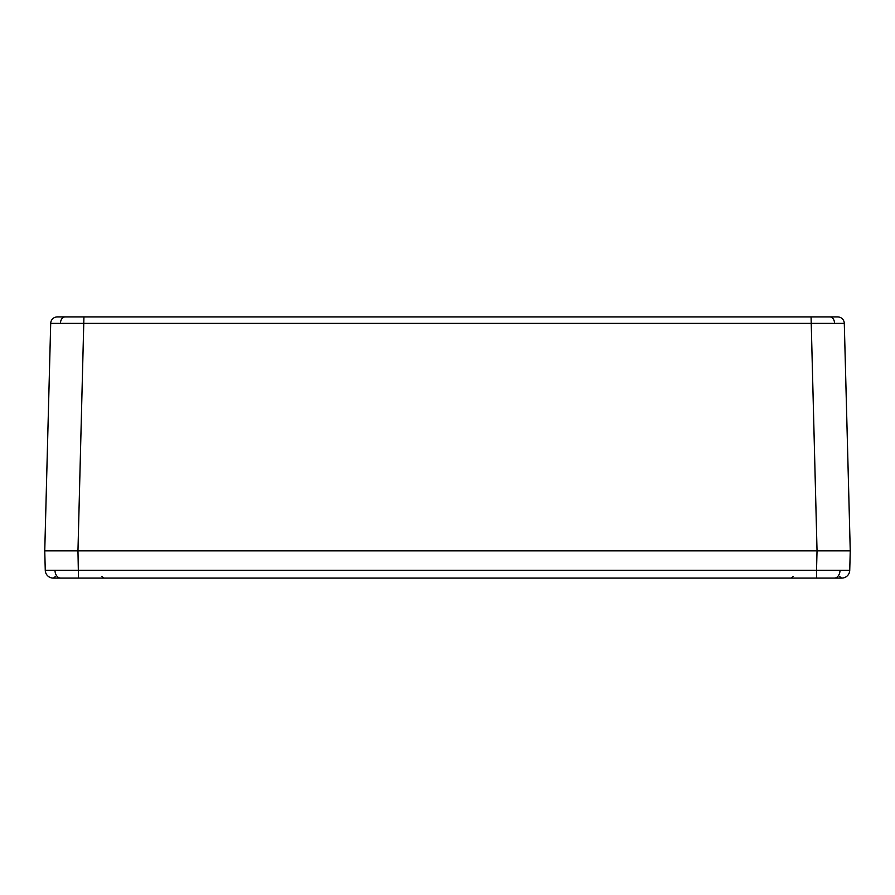 <?xml version="1.0" encoding="UTF-8"?>
<svg xmlns="http://www.w3.org/2000/svg" width="895" height="895" viewBox="0 0 895 895"><rect width="100%" height="100%" fill="white"/><g stroke="black" fill="none" stroke-linecap="round" stroke-linejoin="round"><path stroke-width="1.34" d="M844.298 323.375L50.702 323.375A6.645 6.645 0 0 1 57.347 316.908L837.653 316.908A6.645 6.645 0 0 1 844.298 323.375L850.25 550.85L829.978 550.85M65.022 550.85L44.75 550.85L50.702 323.375M45.265 570.328L816.52 570.328L816.52 578.092L53.23 578.092A7.977 7.977 0 0 1 45.265 570.328L44.75 550.85L850.25 550.85L849.735 570.328A7.977 7.977 0 0 1 841.77 578.092L816.52 578.092L841.49 578.092L839.532 576.436M83.929 316.908L77.966 550.85L817.034 550.85L816.52 570.328L849.735 570.328M834.565 323.308A6.645 4.699 -90 0 0 829.866 316.908M811.071 316.908L817.034 550.85M60.435 323.308A6.645 4.699 -90 0 1 65.134 316.908M834.375 578.092A7.977 5.638 -90 0 0 840.013 570.417M60.625 578.092A7.977 5.638 -90 0 1 54.987 570.417M77.966 550.85L78.48 578.092M101.817 576.436L103.786 578.092M55.468 576.436L53.51 578.092M793.183 576.436L791.214 578.092L793.183 576.436"/></g></svg>
